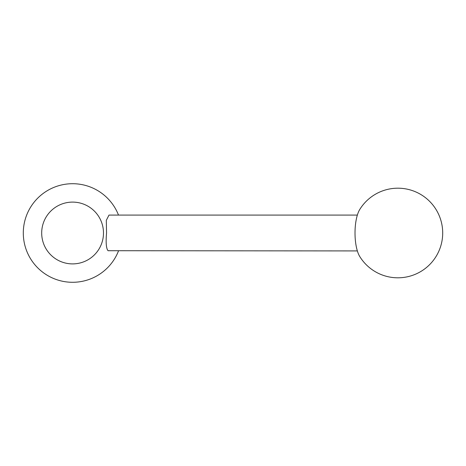 <?xml version="1.0" encoding="UTF-8"?>
<svg xmlns="http://www.w3.org/2000/svg" width="466" height="466" viewBox="0 0 466 466"><rect width="100%" height="100%" fill="white"/><g stroke="black" fill="none" stroke-linecap="round" stroke-linejoin="round"><path stroke-width="0.7" d="M118.498 215.076A49.285 49.285 0 0 0 23.3 233A49.285 49.285 0 0 0 118.498 250.924M103.487 233A30.896 30.896 0 0 0 72.585 202.104A30.896 30.896 0 0 0 41.69 233A30.896 30.896 0 0 0 72.585 263.896A30.896 30.896 0 0 0 103.487 233M357.358 250.924L108.054 250.714C106.213 248.547 105.712 242.646 106.551 233L106.312 220.342L108.997 215.076L357.358 215.076M359.746 209.496A26.882 9.198 90 0 0 355.016 233A26.882 9.198 90 0 0 359.746 256.504A44.806 44.806 0 0 0 442.7 233A44.806 44.806 0 0 0 359.746 209.496"/></g></svg>
